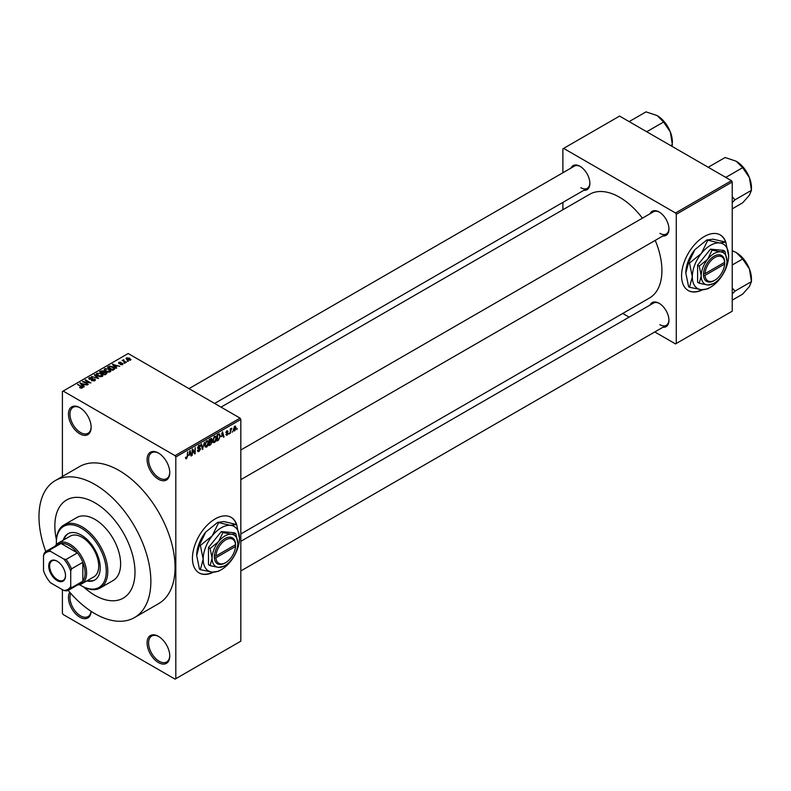 <?xml version="1.0" encoding="UTF-8"?>
<svg xmlns="http://www.w3.org/2000/svg" width="791" height="791" viewBox="0 0 791 791"><rect width="100%" height="100%" fill="white"/><g stroke="black" fill="none" stroke-linecap="round" stroke-linejoin="round"><path stroke-width="1.19" d="M158.427 479.227A16.038 9.255 60 0 1 147.086 459.581A16.038 9.255 60 0 1 158.427 453.035L158.427 453.035A16.038 9.255 60 0 1 169.768 472.682A16.038 9.255 60 0 1 158.427 479.227M158.813 453.273A14.97 8.642 -120 0 0 151.694 452.729A14.97 8.642 -120 0 0 149.4 464.732A14.97 8.642 -120 0 0 159.179 477.922A14.97 8.642 -120 0 0 166.664 478.654A14.97 8.642 -120 0 0 169.758 472.227M158.427 662.551A16.038 9.255 60 0 1 147.086 642.905A16.038 9.255 60 0 1 158.427 636.36L158.427 636.36A16.038 9.255 60 0 1 169.768 655.996A16.038 9.255 60 0 1 158.427 662.551M158.813 636.587A14.97 8.642 -120 0 0 151.694 636.053A14.97 8.642 -120 0 0 149.4 648.047A14.97 8.642 -120 0 0 159.179 661.236A14.97 8.642 -120 0 0 166.664 661.978A14.97 8.642 -120 0 0 169.758 655.551M91.123 611.324A16.038 9.255 60 0 1 79.802 617.158A16.038 9.255 60 0 1 69.737 592.212M70.745 593.369A14.97 8.642 -120 0 0 80.553 615.843A14.97 8.642 -120 0 0 88.038 616.585A14.97 8.642 -120 0 0 91.054 611.275M79.802 433.834A16.038 9.255 60 0 1 68.461 414.187A16.038 9.255 60 0 1 79.802 407.642L79.802 407.642A16.038 9.255 60 0 1 91.143 427.288A16.038 9.255 60 0 1 79.802 433.834M80.188 407.879A14.97 8.642 -120 0 0 73.069 407.335A14.97 8.642 -120 0 0 70.775 419.339A14.97 8.642 -120 0 0 80.553 432.529A14.97 8.642 -120 0 0 88.038 433.27A14.97 8.642 -120 0 0 91.133 426.843M236.845 525.076A32.075 18.519 120 0 0 231.16 517.354A32.075 18.519 120 0 0 215.122 518.945A32.075 18.519 120 0 0 194.171 547.214A32.075 18.519 120 0 0 199.085 572.911A32.075 18.519 120 0 0 213.53 572.18M236.371 524.354A32.075 18.519 120 0 0 231.012 517.274M650.034 213.758A13.902 8.029 60 0 1 659.121 211.978L659.121 211.978A13.902 8.029 60 0 1 668.949 228.994A13.902 8.029 60 0 1 662.868 235.975M659.506 212.206A12.834 7.406 -120 0 0 653.465 211.78L240.83 450.01M570.954 168.097A13.902 8.029 60 0 1 580.04 166.318L580.04 166.318A13.902 8.029 60 0 1 589.868 183.344A13.902 8.029 60 0 1 583.788 190.324M580.426 166.555A12.834 7.406 -120 0 0 574.385 166.12L188.99 388.628M650.034 305.069A13.902 8.029 60 0 1 659.121 303.289L659.121 303.289A13.902 8.029 60 0 1 668.949 320.306A13.902 8.029 60 0 1 662.868 327.286M659.506 303.517A12.834 7.406 -120 0 0 653.465 303.091L240.83 541.321M94.92 502.799A56.665 32.718 -120 0 0 66.592 499.991A56.665 32.718 -120 0 0 56.418 539.67A56.665 32.718 -120 0 1 66.592 499.991L66.592 499.991A56.665 32.718 -120 0 1 94.92 502.799A56.665 32.718 -120 0 1 131.939 552.731A56.665 32.718 -120 0 1 123.248 598.134A56.665 32.718 -120 0 0 131.939 552.731A56.665 32.718 -120 0 0 94.92 502.799M83.806 587.1A56.665 32.718 -120 0 0 94.92 595.326A56.665 32.718 -120 0 0 123.248 598.134A56.665 32.718 -120 0 1 94.92 595.326A56.665 32.718 -120 0 1 83.806 587.1M68.164 590.353A79.12 45.68 -120 0 0 94.92 613.658A79.12 45.68 -120 0 0 134.48 617.583A79.12 45.68 -120 0 0 146.602 554.184A79.12 45.68 -120 0 0 94.92 484.468A79.12 45.68 -120 0 0 55.36 480.542A79.12 45.68 -120 0 0 45.789 551.584M134.48 617.583L158.675 603.612A79.12 45.68 -120 0 0 170.797 540.213A79.12 45.68 -120 0 0 119.115 470.497A79.12 45.68 -120 0 0 79.555 466.581L55.36 480.542M240.83 533.955L649.52 297.999A59.869 34.567 -120 0 0 655.235 240.385M642.411 218.158A59.869 34.567 -120 0 0 619.58 197.266A59.869 34.567 -120 0 0 589.651 194.299L221.025 407.128M725.98 242.679A32.075 18.519 120 0 0 720.294 234.957A32.075 18.519 120 0 0 704.257 236.549A32.075 18.519 120 0 0 683.305 264.817A32.075 18.519 120 0 0 688.219 290.515A32.075 18.519 120 0 0 702.665 289.783M725.505 241.957A32.075 18.519 120 0 0 720.136 234.878M232.722 431.095L232.238 432.242L232.722 431.095M230.794 430.779L230.31 433.359L230.31 428.91L230.794 428.633L230.794 429.345L231.822 428.198L230.794 430.779L230.31 430.502M229.42 433.003L228.935 434.15L229.42 433.003M226.948 432.519L228.184 433.231L227.017 435.337L225.84 434.585L227.057 434.684L227.699 433.616L225.91 432.637L226.997 430.749L228.115 431.372L227.017 431.372L226.394 432.272L228.184 433.231L227.096 432.489M225.86 434.664L227.017 435.337L225.84 434.585M226.325 434.229L227.057 434.684M227.106 433.32L225.91 432.637L227.106 433.32M226.997 430.749L228.115 431.372L227.017 430.739M227.63 431.728L226.542 431.095M225.999 432.044L226.552 432.548M221.47 436.632L222.518 431.748L224.061 436.968L223.556 437.255L223.141 435.673L221.094 436.414M214.509 442.565L213.125 442.406L212.65 440.577L214.509 436.296L215.607 436.197L216.358 438.362L215.884 440.834L214.509 442.565L212.739 441.546M206.599 447.123L205.225 446.964L204.75 445.145L206.609 440.854L207.707 440.755L208.458 442.93L207.984 445.392L206.599 447.123L204.839 446.104M185.559 458.137L186.547 458.711L185.786 458.711L185.499 457.406L185.984 457.05L186.567 457.979L187.081 457.218L187.635 451.888L187.635 456.031L186.547 458.711L185.786 458.711M185.509 457.594L186.567 457.979M175.058 455.656L240.069 418.123L240.83 419.428L240.83 641.165L175.81 678.698L175.81 456.971L175.058 455.656L63.171 391.061L62.41 391.496L62.41 476.479M240.83 419.428L175.81 456.971M189.039 455.359L190.087 450.475L191.62 455.695L191.115 455.992L190.7 454.4L188.654 455.141M192.648 450.208L192.173 455.379L192.173 449.268L192.678 448.972L194.715 452.699L195.189 447.518L195.189 453.629L194.675 453.935L192.173 449.931M200.074 449.13L197.602 447.726L198.966 445.264L199.975 445.125L200.42 446.253L198.986 445.966L198.076 447.469L199.826 447.815L200.558 448.843L199.055 451.483L197.968 451.631L197.463 450.336L199.095 450.741L200.074 449.13L197.977 448.675M197.938 449.98L199.095 450.741M199.935 446.608L198.452 445.659M198.264 448.032L198.986 447.973M204.424 442.189L202.447 449.446L201.013 444.156L201.517 443.87L202.654 448.616L204.424 442.189M211.958 439.381L210.633 438.61L211.958 439.381L211.444 440.963L212.097 442.08L210.633 444.72L209.14 445.58L209.14 439.47L211.573 438.432M211.118 440.775L211.721 441.022M219.156 433.804L220.274 436.059L218.454 440.201L217.05 441.012L217.05 434.902L219.601 433.873M233.464 430.136L234.749 430.877L233.404 429.345L234.749 426.27L236.084 427.753L234.749 430.877L233.938 430.957M234.749 426.27L235.57 426.201M237.251 428.475L236.776 429.632L237.251 428.475M62.41 589.651L62.41 613.223L63.171 614.538L175.058 679.133L175.81 678.698M128.389 361.26L127.153 361.101L128.389 361.26M125.087 363.168L123.851 363.01L125.087 363.168M116.732 367.993L116.228 368.28L112.401 364.384L119.728 366.263L117.226 365.877L115.565 366.836L116.732 367.993M110.819 371.256L110.819 370.554L110.246 371.81L108.031 372.136L105.747 371.355L104.175 369.585L104.817 368.675L109.395 369.179L110.888 370.92M102.909 375.814L102.909 375.112L102.346 376.378L100.131 376.694L97.837 375.923L96.275 374.143L96.917 373.243L101.485 373.738L102.978 375.478M94.791 380.738L91.41 380.619L94.218 380.352L94.287 379.265L89.363 379.275L89.274 377.653L92.31 377.722L89.917 377.999L89.858 379.008L90.55 379.235L94.762 378.988L95.464 379.898L94.791 380.738M94.218 380.985L94.287 379.265M88.681 378.414L89.274 377.653L89.274 379.225M89.917 377.999L89.858 379.502M84.291 386.72L83.787 387.017L79.96 383.111L87.287 384.99L84.785 384.604L83.124 385.563L84.291 386.72M240.069 418.123L128.182 353.518L63.171 391.061M81.157 388.173L79.594 387.61L81.809 387.056L77.528 384.515L81.602 386.305L82.284 387.956L81.157 388.173M81.691 388.173L81.809 387.056M82.709 387.402L82.284 387.956M88.325 384.396L82.551 381.618L89.334 382.597L85.092 380.145L85.576 379.868L90.866 382.923L84.083 381.944L88.325 384.396M98.588 378.464L91.4 376.506L97.698 378.266L94.297 374.825L94.801 374.538L98.588 378.464M106.31 374.005L104.817 374.875L99.528 371.81L101.021 370.949L103.67 370.959L104.264 371.899L106.221 372.264L107.003 373.223L106.31 374.005M104.283 371.74L104.264 372.383M114.131 369.496L112.718 370.307L107.428 367.251L109.633 366.095L113.271 366.895L114.863 368.616L114.131 369.496M122.763 364.592L120.351 364.552L122.239 364.255L122.298 363.534L118.769 363.563L118.749 362.298L120.964 362.288L119.164 363.237L122.674 363.198L122.674 364.631M122.239 364.799L122.298 363.534M118.769 363.563L118.749 362.298L118.749 363.553M119.322 362.604L119.164 363.731M126.461 362.367L122.14 360.429L123.228 360.508L123.782 359.628L123.772 360.716L126.461 362.367M123.228 361.062L123.119 360.36M123.782 359.628L123.772 361.368M130.485 360.132L127.153 359.757L126.501 357.829L129.793 358.185L130.485 360.132L130.97 359.46M126.016 358.501L126.501 357.829L126.501 359.302M731.467 180.684L732.229 181.989L676.285 214.292L675.524 212.977L731.467 180.684L619.58 116.079L562.885 148.817L562.885 172.764M562.885 202.387L562.885 209.753M676.285 214.292L676.285 343.482L675.524 343.927L654.79 331.953M629.132 317.132L622.754 313.454M676.285 343.482L732.229 311.189L732.229 181.989M675.524 212.977L563.637 148.382M688.071 290.426A32.075 18.519 120 0 0 702.062 289.753M659.882 233.365A12.834 7.406 -120 0 0 666.289 233.998A12.834 7.406 -120 0 0 668.939 228.55M580.802 187.704A12.834 7.406 -120 0 0 587.219 188.347A12.834 7.406 -120 0 0 589.868 182.889M659.882 324.676A12.834 7.406 -120 0 0 666.289 325.309A12.834 7.406 -120 0 0 668.939 319.861M198.936 572.822A32.075 18.519 120 0 0 212.937 572.15M80.01 387.827L80.01 387.293M78.012 384.792L78.012 384.238M80.464 383.625L80.464 382.824M83.124 386.334L83.124 385.563M81.582 383.971L82.669 385.118L84.004 384.347L80.801 383.259L81.582 384.762M82.669 385.87L82.669 385.118M80.801 383.971L80.801 383.259M84.004 385.059L84.004 384.347M83.065 381.915L83.065 381.321M85.576 380.422L85.576 379.868M84.083 382.508L84.083 381.944M91.825 380.827L91.825 380.303M92.774 379.186L92.774 378.681M94.762 380.758L94.762 378.988M94.801 375.339L94.801 374.538M96.917 375.28L96.917 373.243M101.485 374.331L101.485 373.738M101.723 376.635L100.991 374.014L99.587 373.441L97.54 373.599L97.046 375.389M97.54 373.599L98.331 375.646L101.723 376.022L102.197 375.339L102.197 376.457M98.331 376.18L98.331 375.646M101.021 371.661L101.021 370.949M103.661 371.73L103.67 370.959M106.221 374.064L106.221 372.264M100.625 371.899L102.207 372.808L103.562 371.968L103.275 371.286L101.466 371.414L100.625 372.452M102.207 373.362L102.207 372.808M103.562 372.739L103.275 371.286M102.82 373.164L104.679 374.232L106.132 373.322L105.737 372.551L103.769 372.62L102.82 373.718M104.679 374.786L104.679 374.232M106.132 374.113L105.737 372.551M105.697 374.361L105.697 373.649M104.817 370.712L104.817 368.675M109.395 369.773L109.395 369.179M109.623 372.067L108.891 369.446L107.497 368.873L105.44 369.031L104.956 370.831M105.44 369.031L106.231 371.088L109.623 371.463L110.097 370.781L110.097 371.889M106.231 371.612L106.231 371.088M109.633 366.698L109.633 366.095M113.271 367.479L113.271 366.895M108.525 367.331L112.579 369.674L113.884 368.033L110.167 366.5L108.525 367.884M112.579 370.228L112.579 369.674M113.449 369.881L113.884 368.033M112.905 364.898L112.905 364.087M115.565 367.607L115.565 366.836M114.013 365.244L115.11 366.391L116.445 365.62L113.242 364.532L114.013 366.035M115.11 367.143L115.11 366.391M113.242 365.234L113.242 364.532M116.445 366.332L116.445 365.62M124.335 363.287L124.335 362.733M122.615 360.706L122.615 360.152M124.474 361.774L124.474 361.22M127.638 361.378L127.638 360.825M129.793 358.778L129.793 358.185M129.951 360.34L129.348 358.481L127.035 358.155L126.768 359.51M127.035 358.155L127.628 359.47L130.208 359.411L130.208 360.261M127.628 360.004L127.628 359.47M190.938 455.3L191.62 455.695M190.077 454.044L190.7 454.4M189.642 452.521L189.197 454.558L190.532 453.787L189.87 451.236L189.257 452.294M193.686 452.106L194.715 452.699M194.2 453.065L195.189 453.629M197.473 450.573L199.055 451.483M198.838 445.343L200.42 446.253M199.025 447.963L200.558 448.843M202.269 448.804L202.911 449.179M202.14 448.319L202.654 448.616M207.944 442.634L208.458 442.93M207.776 441.922L206.609 441.566L205.225 444.878L206.599 446.411L207.974 443.187L207.776 441.922L206.075 441.259M204.8 445.916L206.599 446.411M210.564 441.19L212.097 442.08M209.625 439.905L209.625 441.734L211.484 439.756L209.14 439.628M211.484 439.756L209.842 439.064M209.625 442.446L209.625 444.582L211.148 443.632L211.622 442.357L209.14 442.169M209.961 441.536L211.622 442.357M215.844 438.066L216.358 438.362M215.676 437.354L214.509 437.008L213.135 440.31L214.499 441.853L215.884 438.619L215.676 437.354L213.985 436.701M212.71 441.348L214.499 441.853M217.841 439.845L218.454 440.201M219.779 435.772L220.274 436.059M217.525 435.337L217.525 440.023L219.601 437.937L219.799 436.335L219.067 434.575L217.05 435.06M217.762 434.496L218.385 434.852M218.346 434.16L219.295 434.635L218.405 434.121M223.378 436.573L224.061 436.968M222.518 435.317L223.141 435.673M222.083 433.794L221.638 435.831L222.973 435.05L222.311 432.509L221.698 433.567M225.939 432.341L227.581 433.29M231.071 428.554L231.684 428.91M230.31 429.483L230.883 429.82M235.56 427.447L236.084 427.753M234.492 426.448L235.243 426.873L233.889 429.068L234.759 430.235L235.609 428.079L234.274 426.656M233.424 429.8L234.759 430.235M86.723 580.96A26.726 15.434 -120 0 0 94.673 580.07A26.726 15.434 -120 0 0 98.776 558.654A26.726 15.434 -120 0 0 81.315 535.092A26.726 15.434 -120 0 0 67.947 533.777A26.726 15.434 -120 0 0 63.201 540.213M87.485 580.515A26.726 15.434 -120 0 0 95.049 579.843M79.614 584.678A35.279 20.368 -120 0 0 81.315 585.726A35.279 20.368 -120 0 0 106.261 571.32A35.279 20.368 -120 0 0 81.315 528.111A35.279 20.368 -120 0 0 56.369 542.517A35.279 20.368 -120 0 0 56.418 544.505M82.066 586.161L81.315 585.726L82.066 586.161A36.346 20.991 60 0 0 100.239 587.96L113.093 580.545A36.346 20.991 -120 0 0 118.67 551.416A36.346 20.991 -120 0 0 94.92 519.38A36.346 20.991 -120 0 0 76.747 517.581L63.893 525.006A36.346 20.991 60 0 1 82.066 526.806A36.346 20.991 60 0 1 105.816 558.832A36.346 20.991 60 0 1 100.239 587.96M56.369 542.517L56.369 541.647A36.346 20.991 60 0 1 63.893 525.006M55.241 546.047A23.522 13.576 60 0 1 58.208 543.101L70.31 536.11A23.522 13.576 60 0 1 82.066 537.277A23.522 13.576 60 0 1 97.431 558.001A23.522 13.576 60 0 1 93.832 576.857L81.73 583.837A23.522 13.576 60 0 1 77.696 584.935M68.333 533.559A26.726 15.434 -120 0 0 63.962 539.778M724.952 176.917L726.207 177.164L742.67 167.662L749.413 177.629A21.515 12.419 -120 0 1 751.45 187.586L751.45 190.305L749.413 195.199L742.67 202.803L732.229 208.834M732.229 202.654L734.987 199.807L751.45 190.305L749.413 177.629A21.515 12.419 -120 0 0 736.233 161.235L742.67 167.662M734.987 199.807L732.229 196.722M709.072 167.751L708.637 167.02L725.1 157.518L736.233 161.235M48.726 566.04A11.865 6.852 60 0 1 57.12 561.195A11.865 6.852 60 0 1 65.515 575.729A11.865 6.852 60 0 1 57.12 580.574A11.865 6.852 60 0 1 48.726 566.04M57.348 561.333A11.222 6.486 -120 0 0 51.959 560.908A11.222 6.486 -120 0 0 49.635 566.04A11.222 6.486 -120 0 0 54.539 577.341A11.222 6.486 -120 0 0 63.191 580.347A11.222 6.486 -120 0 0 65.505 575.462M58.208 543.101A23.522 13.576 60 0 1 76.341 549.399A23.522 13.576 60 0 1 86.605 573.07A23.522 13.576 60 0 1 81.73 583.837M70.725 586.358L71.487 587.753A22.455 12.963 60 0 1 69.104 589.898L80.445 583.353A22.455 12.963 -120 0 0 82.828 581.207A22.455 12.963 -120 0 0 85.092 573.07A22.455 12.963 -120 0 0 82.828 562.322A22.455 12.963 -120 0 0 77.389 552.909L61.036 543.466A22.455 12.963 -120 0 0 57.99 544.455L46.649 551.011A22.455 12.963 60 0 1 49.695 550.012L50.525 551.367A21.387 12.349 -120 0 0 43.515 555.42L43.515 570.637A21.387 12.349 -120 0 0 50.525 582.799L63.715 590.402A21.387 12.349 -120 0 0 70.725 586.358L70.725 571.132A21.387 12.349 -120 0 0 63.715 558.98L50.525 551.367M63.715 558.98L66.049 559.455L77.389 552.909A22.455 12.963 -120 0 0 61.036 543.466L49.695 550.012M71.487 587.753L82.828 581.207L82.828 562.322L71.487 568.867L70.725 571.132M43.515 555.42L44.266 553.156A22.455 12.963 60 0 1 46.649 551.011M69.104 589.898A22.455 12.963 60 0 1 66.049 590.887L63.715 590.402M66.049 559.455A22.455 12.963 60 0 1 71.487 568.867M732.229 293.965L734.987 291.118L732.229 288.033M732.229 300.145L742.67 294.114L749.413 286.51L751.45 281.616L734.987 291.118M749.413 268.94L751.45 281.616L751.45 278.897A21.515 12.419 -120 0 0 749.413 268.94A21.515 12.419 -120 0 0 736.233 252.547L742.67 258.973L749.413 268.94M732.229 265.005L742.67 258.973M732.229 250.717L736.233 252.547M645.871 131.257L647.127 131.514L663.59 122.012L670.333 131.968A21.515 12.419 -120 0 1 672.37 141.935L672.053 146.375M670.719 145.603L672.37 144.654L670.333 131.968A21.515 12.419 -120 0 0 657.153 115.575L663.59 122.012M630.002 122.091L629.557 121.369L646.02 111.867L657.153 115.575M235.51 544.712L215.913 556.033L214.371 556.043L214.391 557.774A14.97 8.642 120 0 0 224.951 563.034L225.712 562.599A13.902 8.029 120 0 0 235.51 546.462L235.51 544.712A13.902 8.029 120 0 0 225.712 539.897A13.902 8.029 120 0 0 215.913 556.033M235.51 543.842A14.97 8.642 120 0 0 224.951 538.592A14.97 8.642 120 0 0 214.391 556.033L214.371 556.043M237.804 543.387A18.173 10.491 120 0 0 231.377 534.251A18.173 10.491 120 0 0 218.524 541.667A18.173 10.491 120 0 0 212.097 558.228A18.173 10.491 120 0 0 218.524 567.374A18.173 10.491 120 0 0 231.377 559.949A18.173 10.491 120 0 0 237.804 543.387L235.817 533.678L231.377 534.251L222.963 532.521L218.524 541.667L210.109 548.509L212.097 558.228L210.109 565.654L218.524 567.374L224.199 566.059M210.109 565.654L208.468 564.705L208.468 547.57L221.322 531.582L234.176 532.729L235.817 533.678M222.963 532.521L221.322 531.582M210.109 548.509L208.468 547.57M218.514 522.9L212.255 535.804A25.658 14.811 120 0 0 203.178 559.188A25.658 14.811 120 0 0 212.255 572.101A25.658 14.811 120 0 0 230.399 561.62A25.658 14.811 120 0 0 239.465 538.236A25.658 14.811 120 0 0 230.399 525.333A25.658 14.811 120 0 0 212.255 535.804L200.37 545.474L199.48 544.959L205.749 532.056L217.624 522.386L223.893 521.576L236.657 524.522L230.399 525.333L217.624 522.386M200.37 545.474L203.178 559.188L200.37 569.668L212.255 572.101L218.514 571.29L220.264 570.242M200.37 569.668L199.48 569.154L196.682 555.44L199.48 544.959M239.465 538.236L236.657 524.522M205.749 532.056A25.658 14.811 120 0 0 196.682 555.44M235.51 545.592L234.779 545.137M214.391 557.774L215.913 557.774L235.51 546.462M215.913 557.774A13.902 8.029 120 0 0 225.712 562.599M724.635 262.315L705.038 273.637L703.496 273.646L703.525 275.377A14.97 8.642 120 0 0 714.085 280.637L714.837 280.192A13.902 8.029 120 0 0 724.635 264.065L724.635 262.315A13.902 8.029 120 0 0 714.837 257.5A13.902 8.029 120 0 0 705.038 273.637M724.665 261.425L724.645 261.445A14.97 8.642 120 0 0 714.085 256.195A14.97 8.642 120 0 0 703.525 273.637L703.496 273.646M726.939 260.99A18.173 10.491 120 0 0 720.512 251.854A18.173 10.491 120 0 0 707.658 259.27A18.173 10.491 120 0 0 701.231 275.832A18.173 10.491 120 0 0 707.658 284.978A18.173 10.491 120 0 0 720.512 277.552A18.173 10.491 120 0 0 726.939 260.99L724.952 251.271L720.512 251.854L712.098 250.124L707.658 259.27L699.244 266.112L701.231 275.832L699.244 283.247L707.658 284.978L713.334 283.662M699.244 283.247L697.603 282.308L697.603 265.173L710.456 249.185L723.31 250.332L724.952 251.271M712.098 250.124L710.456 249.185M699.244 266.112L697.603 265.173M707.648 240.504L701.38 253.407A25.658 14.811 120 0 0 692.313 276.791A25.658 14.811 120 0 0 701.38 289.694A25.658 14.811 120 0 0 719.523 279.223A25.658 14.811 120 0 0 728.6 255.839A25.658 14.811 120 0 0 719.523 242.936A25.658 14.811 120 0 0 701.38 253.407L689.505 263.077L688.615 262.563L694.884 249.659L706.758 239.989L713.027 239.179L725.792 242.125L719.523 242.936L706.758 239.989M689.505 263.077L692.313 276.791L689.505 287.271L701.38 289.694L707.648 288.893L709.398 287.845M689.505 287.271L688.615 286.757L685.807 273.043L688.615 262.563M728.6 255.839L725.792 242.125M694.884 249.659A25.658 14.811 120 0 0 685.807 273.043M703.525 275.377L705.038 275.377L724.635 264.065M705.038 275.377A13.902 8.029 120 0 0 714.837 280.192M723.913 262.741L724.665 263.176M81.602 386.888L81.602 386.305M91.657 379.502L91.657 378.998M103.107 372.996L103.107 372.284M108.772 367.182L108.772 366.47M120.41 363.741L120.41 363.138M197.612 447.943L198.877 448.675M201.903 447.439L202.456 447.755M210.02 444.364L210.633 444.72M81.908 387.274L81.908 388.124M94.683 379.779L94.683 380.797M89.482 378.513L89.482 379.344M106.212 373.095L106.212 374.064M114.082 368.468L114.082 369.526M122.556 363.88L122.556 364.691M118.986 362.99L118.986 363.672M123.623 360.429L123.623 361.289M198.284 450.84L197.463 450.356M199.856 448.596L198.848 448.013M199.648 445.867L198.798 445.373M207.44 441.507L206.461 440.943M211.266 439.173L210.465 438.708M211.365 441.694L210.525 441.21M215.34 436.939L214.361 436.385M226.552 434.753L226.028 434.447M227.442 431.303L226.76 430.907M744.895 169.363L748.741 176.017M240.83 479.643L666.289 233.998M666.289 325.309L240.83 570.954M587.219 188.347L214.648 403.44M744.895 260.674L748.741 267.328M665.824 123.712L669.661 130.367"/></g></svg>
